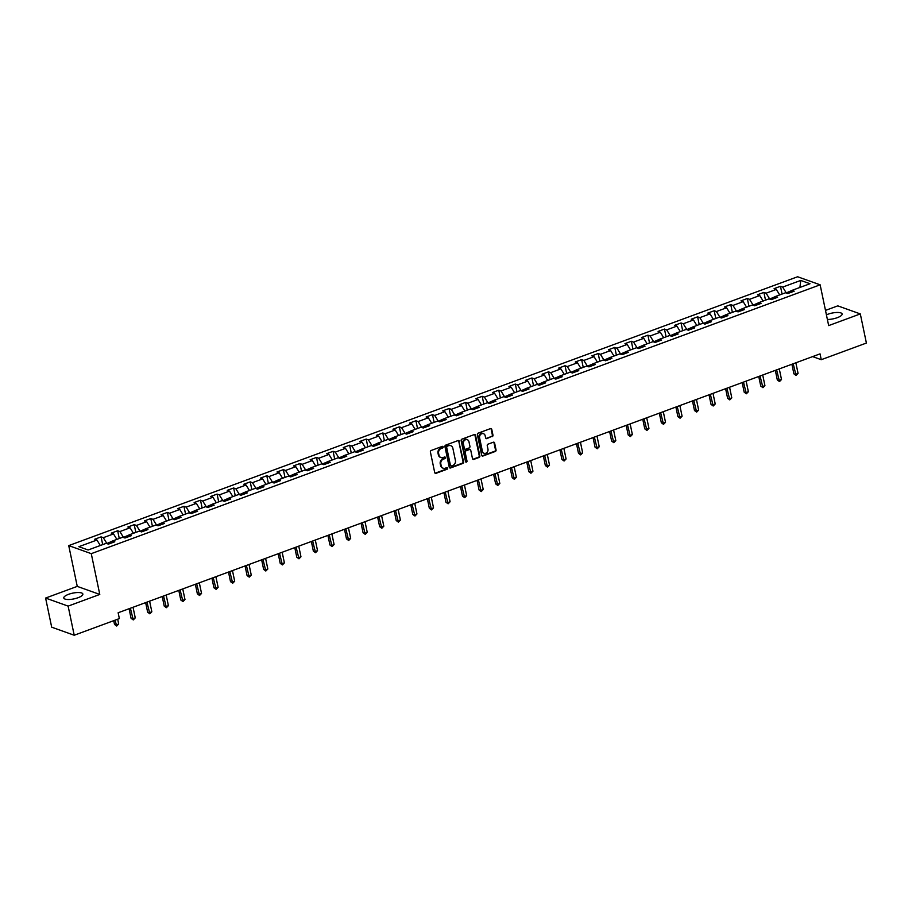 <?xml version="1.0" encoding="UTF-8"?>
<svg xmlns="http://www.w3.org/2000/svg" width="912" height="912" viewBox="0 0 912 912"><rect width="100%" height="100%" fill="white"/><g stroke="black" fill="none" stroke-linecap="round" stroke-linejoin="round"><path stroke-width="1.37" d="M443.175 446.914A0.855 0.73 109.7 0 0 442.286 446.378L431.205 450.471A1.22 1.049 109.7 0 0 430.396 451.999L434.705 472.576A1.22 1.049 109.7 0 0 435.982 473.339L447.062 469.247A0.855 0.73 109.7 0 0 446.732 467.651L445.295 468.175A3.922 3.352 109.7 0 1 443.209 468.209A3.922 3.352 109.7 0 1 441.191 465.747L440.838 464.037A3.922 3.352 109.7 0 1 443.403 459.146L444.839 458.622A0.855 0.73 109.7 0 0 444.509 457.015L443.072 457.55A3.922 3.352 109.7 0 1 440.986 457.573A3.922 3.352 109.7 0 1 438.968 455.111L438.615 453.401A3.922 3.352 109.7 0 1 441.18 448.51L442.616 447.986A0.855 0.73 109.7 0 0 443.175 446.914M440.69 457.448A3.922 3.352 109.7 0 1 440.382 457.357A3.922 3.352 109.7 0 1 438.364 454.894L437.999 453.184A3.922 3.352 109.7 0 1 440.576 448.294L442.012 447.769A0.855 0.73 109.7 0 0 442.4 446.344M435.047 473.18A1.22 1.049 109.7 0 0 435.377 473.123L446.447 469.03A0.855 0.73 109.7 0 0 446.846 467.617M442.913 468.084A3.922 3.352 109.7 0 1 442.594 467.993A3.922 3.352 109.7 0 1 440.587 465.53L440.222 463.82A3.922 3.352 109.7 0 1 442.799 458.93L444.235 458.394A0.855 0.73 109.7 0 0 444.623 456.98M827.378 319.451A9.736 2.941 -11.8 0 0 837.341 317.661A9.736 2.941 -11.8 0 0 842.118 313.967A9.736 2.941 -11.8 0 0 827.834 314.264A9.736 2.941 -11.8 0 0 826.42 314.845M68.582 594.316A9.736 2.941 -11.8 0 0 63.794 598.01A9.736 2.941 -11.8 0 0 78.079 597.713A9.736 2.941 -11.8 0 0 82.855 594.02A9.736 2.941 -11.8 0 0 68.582 594.316M492.161 436.666A1.22 1.049 109.7 0 0 492.97 435.138L491.762 429.358A1.22 1.049 109.7 0 0 490.474 428.606L478.173 433.143A1.22 1.049 109.7 0 0 477.375 434.671L481.673 455.259A1.22 1.049 109.7 0 0 482.95 456.011L495.25 451.474A1.22 1.049 109.7 0 0 496.06 449.947L494.6 442.97A1.22 1.049 109.7 0 0 493.324 442.217L488.057 444.155A1.22 1.049 109.7 0 0 487.247 445.683L487.977 449.137A3.283 2.804 109.7 0 1 482.391 451.201L479.564 437.646A3.283 2.804 109.7 0 1 485.138 435.594L485.617 437.851A1.22 1.049 109.7 0 0 486.894 438.604L491.557 436.449A1.22 1.049 109.7 0 0 492.355 434.921L491.146 429.142A1.22 1.049 109.7 0 0 490.804 428.537M828.666 325.595L860.312 313.922L866.4 343.049L821.256 359.693L820.036 353.867L118.138 612.761L119.358 618.587L74.214 635.242L68.126 606.115L99.784 594.442L91.268 553.664L820.139 284.818L828.666 325.595M459.329 441.328A1.22 1.049 109.7 0 0 458.052 440.564L445.751 445.102A1.22 1.049 109.7 0 0 444.942 446.629L449.251 467.218A1.22 1.049 109.7 0 0 450.528 467.97L462.829 463.433A1.22 1.049 109.7 0 0 463.638 461.905L458.725 441.1A1.22 1.049 109.7 0 0 458.383 440.507M461.962 439.128L474.263 434.579A1.22 1.049 109.7 0 1 475.551 435.343L479.849 455.932A1.22 1.049 109.7 0 1 479.039 457.459L473.773 459.397A1.22 1.049 109.7 0 1 472.496 458.633L470.752 450.289A1.22 1.049 109.7 0 0 469.475 449.536L465.975 450.824A1.22 1.049 109.7 0 0 465.177 452.352L466.99 461.039A0.855 0.73 109.7 0 1 465.53 461.575L461.153 440.656A1.22 1.049 109.7 0 1 461.962 439.128M91.268 553.664L68.731 545.604L797.612 276.758L820.139 284.818M782.086 294.029L780.467 286.288L774.094 288.637L776.317 289.435L766.114 293.197L763.891 292.399L757.519 294.758L759.742 295.545L749.55 299.307L747.327 298.52L740.954 300.869L743.177 301.655L732.974 305.417L730.751 304.631L724.379 306.979L726.602 307.777L716.41 311.539L714.187 310.741L707.815 313.09L710.038 313.888L699.835 317.65L697.612 316.852L691.239 319.2L693.462 319.998L683.27 323.76L681.047 322.962L674.675 325.31L676.898 326.108L666.695 329.87L664.472 329.072L658.099 331.421L660.322 332.219L650.131 335.981L647.908 335.183L641.535 337.543L643.758 338.329L633.555 342.091L631.332 341.293L624.959 343.653L627.182 344.44L616.991 348.202L614.768 347.415L608.395 349.763L610.618 350.561L600.415 354.312L598.192 353.525L591.82 355.874L594.043 356.672L583.851 360.434L581.628 359.636L575.255 361.984L577.467 362.782L567.275 366.544L565.052 365.746L558.68 368.095L560.903 368.893L550.7 372.655L548.488 371.857L542.104 374.205L544.327 375.003L534.136 378.765L531.913 377.967L525.54 380.327L527.763 381.113L517.56 384.875L515.337 384.077L508.964 386.437L511.187 387.224L500.996 390.986L498.773 390.199L492.4 392.548L494.623 393.346L484.42 397.096L482.197 396.31L475.825 398.658L478.048 399.456L467.856 403.218L465.633 402.42L459.26 404.768L461.483 405.566L451.28 409.328L449.057 408.53L442.685 410.879L444.908 411.677L434.716 415.439L432.493 414.641L426.121 416.989L428.344 417.787L418.141 421.549L415.918 420.751L409.545 423.1L411.768 423.898L401.576 427.66L399.353 426.862L392.981 429.221L395.204 430.008L385.001 433.77L382.778 432.983L376.405 435.332L378.628 436.118L368.437 439.88L366.214 439.094L359.841 441.442L362.064 442.24L351.861 446.002L349.638 445.204L343.265 447.553L345.488 448.351L335.297 452.113L333.074 451.315L326.701 453.663L328.913 454.461L318.721 458.223L316.498 457.425L310.126 459.773L312.349 460.571L302.146 464.333L299.934 463.535L293.55 465.884L295.773 466.682L285.581 470.444L283.358 469.646L276.986 472.006L279.209 472.792L269.006 476.554L266.783 475.756L260.41 478.116L262.633 478.903L252.442 482.665L250.219 481.878L243.846 484.226L246.069 485.024L235.866 488.775L233.643 487.988L227.27 490.337L229.493 491.135L219.302 494.897L217.079 494.099L210.706 496.447L212.929 497.245L202.726 501.007L200.503 500.209L194.131 502.558L196.354 503.356L186.162 507.118L183.939 506.32L177.566 508.668L179.789 509.466L169.586 513.228L167.363 512.43L160.991 514.778L163.214 515.576L153.022 519.338L150.799 518.54L144.427 520.9L146.65 521.687L136.447 525.449L134.224 524.662L127.851 527.011L130.074 527.797L119.882 531.559L117.659 530.773L111.287 533.121L113.51 533.919L103.307 537.681L101.084 536.883L94.711 539.231L96.934 540.029L78.877 546.687L88.133 549.993L106.191 543.335L108.414 544.133L114.787 541.785L112.564 540.987L111.834 542.868M780.467 286.288L782.69 287.086L800.747 280.429L810.004 283.735L791.947 290.392L794.17 291.19L787.797 293.539L785.574 292.752L775.371 296.514L777.594 297.301L771.221 299.649L768.998 298.862L758.807 302.624L761.03 303.411L754.657 305.771L752.434 304.973L742.231 308.735L744.454 309.533L738.082 311.881L735.859 311.083L725.667 314.845L727.89 315.643L721.517 317.992L719.294 317.194L709.091 320.956L711.314 321.754L704.942 324.102L702.719 323.304L692.527 327.066L694.75 327.864L688.366 330.212L686.155 329.414L675.952 333.176L678.175 333.974L671.802 336.323L669.579 335.536L659.387 339.287L661.599 340.085L655.226 342.433L653.003 341.647L642.812 345.409L645.035 346.195L638.662 348.555L636.439 347.757L626.236 351.519L628.459 352.306L622.087 354.665L619.864 353.867L609.672 357.629L611.895 358.427L605.522 360.776L603.299 359.978L593.096 363.74L595.319 364.538L588.947 366.886L586.724 366.088L576.532 369.85L578.755 370.648L572.383 372.997L570.16 372.199L559.957 375.961L562.18 376.759L555.807 379.107L553.584 378.309L543.392 382.071L545.615 382.869L539.243 385.217L537.02 384.431L526.817 388.193L529.04 388.979L522.667 391.328L520.444 390.541L510.253 394.303L512.476 395.09L506.103 397.45L503.88 396.652L493.677 400.414L495.9 401.212L489.527 403.56L487.304 402.762L477.113 406.524L479.336 407.322L472.963 409.67L470.74 408.872L460.537 412.634L462.76 413.432L456.388 415.781L454.165 414.983L443.973 418.745L446.196 419.543L439.812 421.891L437.6 421.093L427.397 424.855L429.62 425.653L423.248 428.002L421.025 427.215L410.822 430.966L413.045 431.764L406.672 434.112L404.449 433.325L394.258 437.087L396.481 437.874L390.108 440.234L387.885 439.436L377.682 443.198L379.905 443.984L373.532 446.344L371.309 445.546L361.118 449.308L363.341 450.106L356.968 452.455L354.745 451.657L344.542 455.419L346.765 456.217L340.393 458.565L338.17 457.767L327.978 461.529L330.201 462.327L323.828 464.675L321.605 463.877L311.402 467.639L313.625 468.437L307.253 470.786L305.03 469.999L294.838 473.75L297.061 474.548L290.689 476.896L288.466 476.11L278.263 479.872L280.486 480.658L274.113 483.018L271.89 482.22L261.698 485.982L263.921 486.769L257.549 489.128L255.326 488.33L245.123 492.092L247.346 492.89L240.973 495.239L238.75 494.441L228.559 498.203L230.782 499.001L224.409 501.349L222.186 500.551L211.983 504.313L214.206 505.111L207.833 507.46L205.61 506.662L195.419 510.424L197.63 511.222L191.258 513.57L189.035 512.772L178.843 516.534L181.066 517.332L174.694 519.68L172.471 518.894L162.268 522.656L164.491 523.442L158.118 525.791L155.895 525.004L145.703 528.766L147.926 529.553L141.554 531.913L139.331 531.115L129.128 534.877L131.351 535.675L124.978 538.023L122.755 537.225L112.564 540.987M775.348 296.582L769.603 299.079M779.692 294.918L776.317 289.435M769.523 298.726L766.114 293.197M775.371 296.514L774.653 298.395M758.773 302.693L753.027 305.189M763.127 301.028L759.742 295.545M752.959 304.836L749.55 299.307M758.807 302.624L758.077 304.505M742.208 308.803L736.463 311.3M746.552 307.139L743.177 301.655M736.383 310.958L732.974 305.417M742.231 308.735L741.502 310.616M725.633 314.925L719.887 317.41M729.976 313.249L726.602 307.777M719.819 317.068L716.41 311.539M725.667 314.845L724.937 316.726M709.069 321.035L703.323 323.521M713.412 319.36L710.038 313.888M703.243 323.179L699.835 317.65M709.091 320.956L708.362 322.837M692.493 327.146L686.747 329.631M696.836 325.47L693.462 319.998M686.679 329.289L683.27 323.76M692.527 327.066L691.798 328.947M675.917 333.256L670.183 335.741M680.272 331.592L676.898 326.108M670.103 335.399L666.695 329.87M675.952 333.176L675.222 335.057M659.353 339.367L653.608 341.852M663.697 337.702L660.322 332.219M653.539 341.51L650.131 335.981M659.387 339.287L658.658 341.179M642.778 345.477L637.032 347.974M647.132 343.813L643.758 338.329M636.964 347.62L633.555 342.091M642.812 345.409L642.082 347.29M626.213 351.587L620.468 354.084M630.557 349.923L627.182 344.44M620.399 353.742L616.991 348.202M626.236 351.519L625.518 353.4M609.638 357.698L603.892 360.194M613.993 356.033L610.618 350.561M603.824 359.852L600.415 354.312M609.672 357.629L608.942 359.51M593.074 363.82L587.328 366.305M597.417 362.144L594.043 356.672M587.26 365.963L583.851 360.434M593.096 363.74L592.378 365.621M576.498 369.93L570.752 372.415M580.853 368.254L577.467 362.782M570.684 372.073L567.275 366.544M576.532 369.85L575.803 371.731M559.934 376.04L554.188 378.526M564.277 374.376L560.903 368.893M554.12 378.184L550.7 372.655M559.957 375.961L559.238 377.842M543.358 382.151L537.613 384.636M547.713 380.486L544.327 375.003M537.544 384.294L534.136 378.765M543.392 382.071L542.663 383.963M526.794 388.261L521.048 390.758M531.137 386.597L527.763 381.113M520.969 390.404L517.56 384.875M526.817 388.193L526.099 390.074M510.218 394.372L504.473 396.868M514.573 392.707L511.187 387.224M504.404 396.515L500.996 390.986M510.253 394.303L509.523 396.184M493.654 400.482L487.909 402.979M497.998 398.818L494.623 393.346M487.829 402.637L484.42 397.096M493.677 400.414L492.947 402.295M477.079 406.604L471.333 409.089M481.422 404.928L478.048 399.456M471.265 408.747L467.856 403.218M477.113 406.524L476.383 408.405M460.514 412.714L454.769 415.199M464.858 411.038L461.483 405.566M454.689 414.857L451.28 409.328M460.537 412.634L459.808 414.515M443.939 418.825L438.193 421.31M448.282 417.149L444.908 411.677M438.125 420.968L434.716 415.439M443.973 418.745L443.243 420.626M427.363 424.935L421.629 427.42M431.718 423.271L428.344 417.787M421.549 427.078L418.141 421.549M427.397 424.855L426.668 426.748M410.799 431.045L405.053 433.542M415.142 429.381L411.768 423.898M404.985 433.189L401.576 427.66M410.822 430.966L410.104 432.858M394.223 437.156L388.478 439.652M398.578 435.491L395.204 430.008M388.409 439.299L385.001 433.77M394.258 437.087L393.528 438.968M377.659 443.266L371.914 445.763M382.003 441.602L378.628 436.118M371.845 445.421L368.437 439.88M377.682 443.198L376.964 445.079M361.084 449.388L355.338 451.873M365.438 447.712L362.064 442.24M355.27 451.531L351.861 446.002M361.118 449.308L360.388 451.189M344.519 455.498L338.774 457.984M348.863 453.823L345.488 448.351M338.705 457.642L335.297 452.113M344.542 455.419L343.824 457.3M327.944 461.609L322.198 464.094M332.299 459.933L328.913 454.461M322.13 463.752L318.721 458.223M327.978 461.529L327.248 463.41M311.38 467.719L305.634 470.204M315.723 466.055L312.349 460.571M305.566 469.862L302.146 464.333M311.402 467.639L310.684 469.52M294.804 473.83L289.058 476.315M299.159 472.165L295.773 466.682M288.99 475.973L285.581 470.444M294.838 473.75L294.109 475.642M278.24 479.94L272.494 482.437M282.583 478.276L279.209 472.792M272.414 482.083L269.006 476.554M278.263 479.872L277.533 481.753M261.664 486.05L255.919 488.547M266.019 484.386L262.633 478.903M255.85 488.205L252.442 482.665M261.698 485.982L260.969 487.863M245.1 492.161L239.354 494.657M249.443 490.496L246.069 485.024M239.275 494.315L235.866 488.775M245.123 492.092L244.393 493.973M228.524 498.283L222.779 500.768M232.868 496.607L229.493 491.135M222.71 500.426L219.302 494.897M228.559 498.203L227.829 500.084M211.96 504.393L206.215 506.878M216.304 502.717L212.929 497.245M206.135 506.536L202.726 501.007M211.983 504.313L211.253 506.194M195.385 510.503L189.639 512.989M199.728 508.839L196.354 503.356M189.571 512.647L186.162 507.118M195.419 510.424L194.689 512.305M178.809 516.614L173.075 519.099M183.164 514.949L179.789 509.466M172.995 518.757L169.586 513.228M178.843 516.534L178.114 518.426M162.245 522.724L156.499 525.221M166.588 521.06L163.214 515.576M156.431 524.867L153.022 519.338M162.268 522.656L161.549 524.537M145.669 528.835L139.924 531.331M150.024 527.17L146.65 521.687M139.855 530.978L136.447 525.449M145.703 528.766L144.974 530.647M129.105 534.945L123.359 537.442M133.448 533.281L130.074 527.797M123.291 537.1L119.882 531.559M129.128 534.877L128.41 536.758M112.529 541.067L106.784 543.552M116.884 539.391L113.51 533.919M106.715 543.21L103.307 537.681M100.309 545.501L96.934 540.029M99.784 594.442L77.258 586.382L45.6 598.055L68.126 606.115M45.6 598.055L51.688 627.182L74.214 635.242M860.312 313.922L837.786 305.862L825.485 310.399M77.258 586.382L68.731 545.604M812.626 356.603L821.256 359.693M791.912 290.472L786.167 292.957M799.915 287.462L800.747 280.429M786.098 292.615L782.69 287.086M791.947 290.392L791.217 292.285M102.703 544.624L101.084 536.883M119.278 538.513L117.659 530.773M135.842 532.403L134.224 524.662M152.418 526.292L150.799 518.54M168.982 520.171L167.363 512.43M185.558 514.06L183.939 506.32M202.122 507.95L200.503 500.209M218.698 501.839L217.079 494.099M235.262 495.729L233.643 487.988M251.837 489.619L250.219 481.878M268.402 483.508L266.783 475.756M284.977 477.386L283.358 469.646M301.541 471.276L299.934 463.535M318.117 465.166L316.498 457.425M334.681 459.055L333.074 451.315M351.257 452.945L349.638 445.204M367.832 446.834L366.214 439.094M384.397 440.724L382.778 432.983M400.972 434.614L399.353 426.862M417.536 428.492L415.918 420.751M434.112 422.381L432.493 414.641M450.676 416.271L449.057 408.53M467.252 410.161L465.633 402.42M483.816 404.05L482.197 396.31M500.392 397.94L498.773 390.199M516.956 391.829L515.337 384.077M533.531 385.708L531.913 377.967M550.096 379.597L548.488 371.857M566.671 373.487L565.052 365.746M583.235 367.376L581.628 359.636M599.811 361.266L598.192 353.525M616.387 355.156L614.768 347.415M632.951 349.045L631.332 341.293M649.526 342.923L647.908 335.183M666.091 336.813L664.472 329.072M682.666 330.703L681.047 322.962M699.23 324.592L697.612 316.852M715.806 318.482L714.187 310.741M732.37 312.371L730.751 304.631M748.946 306.261L747.327 298.52M765.51 300.151L763.891 292.399M449.593 467.822A1.22 1.049 109.7 0 0 449.924 467.753L462.224 463.216A1.22 1.049 109.7 0 0 463.022 461.689L458.725 441.1M447.233 446.276A0.855 0.73 109.7 0 0 446.663 447.347L450.448 465.416A0.855 0.73 109.7 0 0 451.337 465.952L452.854 465.394A3.922 3.352 109.7 0 0 455.419 460.503L452.842 448.157A3.922 3.352 109.7 0 0 450.824 445.694A3.922 3.352 109.7 0 0 448.738 445.717L446.618 446.059A0.855 0.73 109.7 0 0 446.059 447.131L446.663 447.347M450.608 465.77A0.855 0.73 109.7 0 1 449.833 465.2L446.059 447.131M450.517 445.603A3.922 3.352 109.7 0 0 450.22 445.478A3.922 3.352 109.7 0 0 448.134 445.501L448.738 445.717M446.618 446.059L448.134 445.501M472.838 459.238A1.22 1.049 109.7 0 0 473.168 459.181L478.435 457.243A1.22 1.049 109.7 0 0 479.233 455.715L474.935 435.127A1.22 1.049 109.7 0 0 474.593 434.522M469.794 449.468A1.22 1.049 109.7 0 0 468.859 449.308L465.371 450.608A1.22 1.049 109.7 0 0 464.561 452.135L466.99 461.039M465.701 461.928A0.855 0.73 109.7 0 0 466.385 460.822M468.939 441.625A3.283 2.804 109.7 0 0 463.364 443.688L464.368 448.465A1.22 1.049 109.7 0 0 465.644 449.217L469.133 447.929A1.22 1.049 109.7 0 0 469.942 446.401L468.939 441.625M466.944 439.481A3.283 2.804 109.7 0 0 462.76 443.471L463.364 443.688M464.71 449.069A1.22 1.049 109.7 0 1 463.752 448.237L462.76 443.471M485.959 438.455A1.22 1.049 109.7 0 0 486.29 438.387L491.557 436.449M483.143 433.451A3.283 2.804 109.7 0 0 478.96 437.429L479.564 437.646M483.782 453.127A3.283 2.804 109.7 0 1 481.787 450.984L478.96 437.429M482.015 455.863A1.22 1.049 109.7 0 0 482.345 455.795L494.646 451.258A1.22 1.049 109.7 0 0 495.455 449.73L493.996 442.753A1.22 1.049 109.7 0 0 493.643 442.149M113.726 620.662L114.513 624.435L116.041 624.971L118.685 624.002L117.694 619.202M115.037 620.183L116.69 626.031L114.513 624.435M118.685 624.002L116.69 626.031M129.082 608.726L131.089 618.325L132.605 618.86L135.261 617.88L133.038 607.267M130.393 608.247L133.266 619.921L131.089 618.325M135.261 617.88L133.266 619.921M145.646 602.615L147.653 612.203L149.18 612.75L151.837 611.77L149.614 601.156M146.957 602.137L149.83 613.81L147.653 612.203M151.837 611.77L149.83 613.81M162.222 596.505L164.228 606.092L165.745 606.64L168.401 605.659L166.189 595.046M163.533 596.026L166.406 607.7L164.228 606.092M168.401 605.659L166.406 607.7M178.786 590.395L180.793 599.982L182.32 600.529L184.976 599.549L182.753 588.935M180.097 589.916L182.97 601.589L180.793 599.982M184.976 599.549L182.97 601.589M195.362 584.284L197.368 593.872L198.884 594.419L201.541 593.438L199.329 582.825M196.673 583.794L199.546 595.479L197.368 593.872M201.541 593.438L199.546 595.479M211.926 578.174L213.932 587.761L215.46 588.308L218.116 587.328L215.893 576.703M213.237 577.684L216.11 589.357L213.932 587.761M218.116 587.328L216.11 589.357M228.502 572.052L230.508 581.651L232.024 582.198L234.68 581.218L232.469 570.593M229.813 571.573L232.685 583.247L230.508 581.651M234.68 581.218L232.685 583.247M245.077 565.942L247.072 575.54L248.6 576.076L251.256 575.096L249.033 564.482M246.377 565.463L249.25 577.136L247.072 575.54M251.256 575.096L249.25 577.136M261.641 559.831L263.648 569.419L265.164 569.966L267.82 568.985L265.609 558.372M262.952 559.352L265.825 571.026L263.648 569.419M267.82 568.985L265.825 571.026M278.217 553.721L280.212 563.308L281.74 563.855L284.396 562.875L282.173 552.262M279.517 553.242L282.389 564.916L280.212 563.308M284.396 562.875L282.389 564.916M294.781 547.61L296.788 557.198L298.304 557.745L300.96 556.765L298.748 546.151M296.092 547.132L298.965 558.805L296.788 557.198M300.96 556.765L298.965 558.805M311.357 541.5L313.352 551.087L314.879 551.635L317.536 550.654L315.313 540.041M312.656 541.021L315.541 552.695L313.352 551.087M317.536 550.654L315.541 552.695M327.921 535.39L329.927 544.977L331.444 545.524L334.1 544.544L331.888 533.919M329.232 534.899L332.105 546.573L329.927 544.977M334.1 544.544L332.105 546.573M344.497 529.279L346.492 538.867L348.019 539.414L350.675 538.433L348.452 527.809M345.796 528.789L348.68 540.463L346.492 538.867M350.675 538.433L348.68 540.463M361.061 523.157L363.067 532.756L364.595 533.292L367.24 532.323L365.028 521.698M362.372 522.679L365.245 534.352L363.067 532.756M367.24 532.323L365.245 534.352M377.636 517.047L379.643 526.646L381.159 527.182L383.815 526.201L381.592 515.588M378.947 516.568L381.82 528.242L379.643 526.646M383.815 526.201L381.82 528.242M394.201 510.937L396.207 520.524L397.735 521.071L400.391 520.091L398.168 509.477M395.512 510.458L398.384 522.131L396.207 520.524M400.391 520.091L398.384 522.131M410.776 504.826L412.783 514.414L414.299 514.961L416.955 513.98L414.743 503.367M412.087 504.347L414.96 516.021L412.783 514.414M416.955 513.98L414.96 516.021M427.34 498.716L429.347 508.303L430.874 508.85L433.531 507.87L431.308 497.257M428.651 498.237L431.524 509.911L429.347 508.303M433.531 507.87L431.524 509.911M443.916 492.605L445.922 502.193L447.439 502.74L450.095 501.76L447.883 491.146M445.227 492.115L448.1 503.8L445.922 502.193M450.095 501.76L448.1 503.8M460.48 486.495L462.487 496.082L464.014 496.63L466.67 495.649L464.447 485.024M461.791 486.005L464.664 497.678L462.487 496.082M466.67 495.649L464.664 497.678M477.056 480.373L479.062 489.972L480.578 490.508L483.235 489.539L481.023 478.914M478.367 479.894L481.24 491.568L479.062 489.972M483.235 489.539L481.24 491.568M493.631 474.263L495.626 483.862L497.154 484.397L499.81 483.417L497.587 472.804M494.931 473.784L497.804 485.458L495.626 483.862M499.81 483.417L497.804 485.458M510.196 468.152L512.202 477.74L513.718 478.287L516.374 477.307L514.163 466.693M511.507 467.674L514.379 479.347L512.202 477.74M516.374 477.307L514.379 479.347M526.771 462.042L528.766 471.629L530.294 472.177L532.95 471.196L530.727 460.583M528.071 461.563L530.944 473.237L528.766 471.629M532.95 471.196L530.944 473.237M543.335 455.932L545.342 465.519L546.858 466.066L549.514 465.086L547.303 454.472M544.646 455.453L547.519 467.126L545.342 465.519M549.514 465.086L547.519 467.126M559.911 449.821L561.906 459.409L563.434 459.956L566.09 458.975L563.867 448.362M561.211 449.331L564.095 461.016L561.906 459.409M566.09 458.975L564.095 461.016M576.475 443.711L578.482 453.298L579.998 453.845L582.654 452.865L580.442 442.24M577.786 443.221L580.659 454.894L578.482 453.298M582.654 452.865L580.659 454.894M593.051 437.6L595.057 447.188L596.573 447.735L599.23 446.755L597.007 436.13M594.35 437.11L597.235 448.784L595.057 447.188M599.23 446.755L597.235 448.784M609.615 431.479L611.621 441.077L613.149 441.613L615.805 440.633L613.582 430.019M610.926 431L613.799 442.673L611.621 441.077M615.805 440.633L613.799 442.673M626.191 425.368L628.197 434.967L629.713 435.503L632.369 434.522L630.146 423.909M627.502 424.889L630.374 436.563L628.197 434.967M632.369 434.522L630.374 436.563M642.755 419.258L644.761 428.845L646.289 429.392L648.945 428.412L646.722 417.799M644.066 418.779L646.939 430.453L644.761 428.845M648.945 428.412L646.939 430.453M659.33 413.147L661.337 422.735L662.853 423.282L665.509 422.302L663.298 411.688M660.641 412.669L663.514 424.342L661.337 422.735M665.509 422.302L663.514 424.342M675.895 407.037L677.901 416.624L679.429 417.172L682.085 416.191L679.862 405.578M677.206 406.558L680.078 418.232L677.901 416.624M682.085 416.191L680.078 418.232M692.47 400.927L694.477 410.514L695.993 411.061L698.649 410.081L696.437 399.467M693.781 400.436L696.654 412.11L694.477 410.514M698.649 410.081L696.654 412.11M709.046 394.816L711.041 404.404L712.568 404.951L715.225 403.97L713.002 393.346M710.345 394.326L713.218 406L711.041 404.404M715.225 403.97L713.218 406M725.61 388.694L727.616 398.293L729.133 398.829L731.789 397.86L729.577 387.235M726.921 388.216L729.794 399.889L727.616 398.293M731.789 397.86L729.794 399.889M742.186 382.584L744.181 392.183L745.708 392.719L748.364 391.738L746.141 381.125M743.485 382.105L746.358 393.779L744.181 392.183M748.364 391.738L746.358 393.779M758.75 376.474L760.756 386.061L762.272 386.608L764.929 385.628L762.717 375.014M760.061 375.995L762.934 387.668L760.756 386.061M764.929 385.628L762.934 387.668M775.325 370.363L777.32 379.951L778.848 380.498L781.504 379.517L779.281 368.904M776.625 369.884L779.498 381.558L777.32 379.951M781.504 379.517L779.498 381.558M791.89 364.253L793.896 373.84L795.412 374.387L798.068 373.407L795.857 362.794M793.201 363.774L796.073 375.448L793.896 373.84M798.068 373.407L796.073 375.448M440.576 448.294L441.18 448.51M437.999 453.184L438.615 453.401M438.364 454.894L438.968 455.111M444.235 458.394L444.839 458.622M442.799 458.93L443.403 459.146M440.222 463.82L440.838 464.037M440.587 465.53L441.191 465.747M446.447 469.03L447.062 469.247M435.377 473.123L435.982 473.339M442.012 447.769L442.616 447.986M463.022 461.689L463.638 461.905M462.224 463.216L462.829 463.433M449.924 467.753L450.528 467.97M449.833 465.2L450.448 465.416M474.935 435.127L475.551 435.343M479.233 455.715L479.849 455.932M478.435 457.243L479.039 457.459M473.168 459.181L473.773 459.397M468.859 449.308L469.475 449.536M465.371 450.608L465.975 450.824M464.561 452.135L465.177 452.352M463.752 448.237L464.368 448.465M486.29 438.387L486.894 438.604M481.787 450.984L482.391 451.201M493.996 442.753L494.6 442.97M495.455 449.73L496.06 449.947M494.646 451.258L495.25 451.474M482.345 455.795L482.95 456.011M491.146 429.142L491.762 429.358M492.355 434.921L492.97 435.138M440.382 457.357L440.986 457.573M442.594 467.993L443.209 468.209M450.277 465.736L450.881 465.952M450.22 445.478L450.824 445.694M469.509 449.308L470.125 449.525M466.648 439.356L467.263 439.573M464.379 449.012L464.995 449.228M482.847 433.314L483.463 433.531M483.474 453.036L484.078 453.253"/></g></svg>

